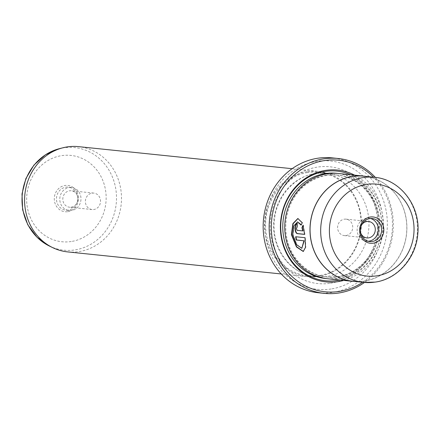 <?xml version="1.0" encoding="UTF-8"?>
<svg xmlns="http://www.w3.org/2000/svg" width="440" height="440" viewBox="0 0 440 440"><rect width="100%" height="100%" fill="white"/><g stroke="black" fill="none" stroke-linecap="round" stroke-linejoin="round"><path stroke-width="0.33" stroke-dasharray="2.2 1.65" d="M302.115 248.281L296.868 244.618L293.051 234.768L294.058 225.946L297.814 221.887M302.264 222.799L301.103 225.126M303.391 251.46L305.805 247.286L305.322 237.655L305.019 237.705M303.006 230.846L297.363 230.263L296.659 228.52L297.347 226.903L297.044 226.952M297.044 226.941L297.347 226.903A52.91 48.411 -84.1 0 1 297.528 223.514L297.231 223.559M331.084 288.981A64.488 59.004 -84.1 0 1 265.304 234.146A64.488 59.004 -84.1 0 1 316.773 161.376A64.488 59.004 -84.1 0 1 382.558 216.211A64.488 59.004 -84.1 0 1 331.084 288.981M318.291 292.749A67.793 62.029 95.9 0 0 332.777 292.391A67.793 62.029 95.9 0 0 387.349 223.779A67.793 62.029 95.9 0 0 332.222 157.883M370.568 218.504A11.572 10.588 95.9 0 0 368.924 218.191A11.572 10.588 95.9 0 0 366.449 218.251A11.572 10.588 95.9 0 0 357.132 229.966A11.572 10.588 95.9 0 0 366.548 241.214A11.572 10.588 95.9 0 0 368.22 241.241M346.088 235.549A8.267 7.563 95.9 0 0 352.737 227.183A8.267 7.563 95.9 0 0 346.016 219.148A8.267 7.563 95.9 0 0 344.25 219.191A8.267 7.563 95.9 0 0 337.596 227.557A8.267 7.563 95.9 0 0 344.317 235.593A8.267 7.563 95.9 0 0 346.088 235.549M353.018 281.287A52.828 48.334 95.9 0 0 364.304 281.006A52.828 48.334 95.9 0 0 406.824 227.541A52.828 48.334 95.9 0 0 363.869 176.198M327.019 175.368A51.26 46.898 95.9 0 0 285.758 227.249A51.26 46.898 95.9 0 0 327.437 277.068A51.26 46.898 95.9 0 0 338.393 276.798A51.26 46.898 95.9 0 0 379.654 224.923A51.26 46.898 95.9 0 0 337.97 175.098A51.26 46.898 95.9 0 0 327.019 175.368M327.784 278.768A52.91 48.411 95.9 0 0 339.091 278.487A52.91 48.411 95.9 0 0 381.684 224.939A52.91 48.411 95.9 0 0 338.657 173.509M343.745 280.418A56.215 51.436 95.9 0 0 383.059 231.286A56.215 51.436 95.9 0 0 354.618 175.153M339.911 280.022A55.138 50.446 95.9 0 0 381.409 231.115A55.138 50.446 95.9 0 0 350.779 174.757M67.876 211.668A13.228 12.106 95.9 0 0 78.43 196.74A13.228 12.106 95.9 0 0 64.939 185.493A13.228 12.106 95.9 0 0 54.379 200.42A13.228 12.106 95.9 0 0 67.876 211.668M65.785 187.198A11.572 10.588 -84.1 0 1 68.255 187.138A11.572 10.588 -84.1 0 1 77.671 198.385A11.572 10.588 -84.1 0 1 68.354 210.1A11.572 10.588 -84.1 0 1 65.879 210.161A11.572 10.588 -84.1 0 1 56.469 198.913A11.572 10.588 -84.1 0 1 65.785 187.198M71.302 207.174A8.267 7.563 95.9 0 0 77.957 198.803A8.267 7.563 95.9 0 0 71.236 190.768A8.267 7.563 95.9 0 0 69.471 190.812A8.267 7.563 95.9 0 0 62.816 199.177A8.267 7.563 95.9 0 0 69.537 207.213A8.267 7.563 95.9 0 0 71.302 207.174M92.037 193.144A8.267 7.563 -84.1 0 1 93.803 193.1A8.267 7.563 -84.1 0 1 100.524 201.135A8.267 7.563 -84.1 0 1 93.868 209.501A8.267 7.563 -84.1 0 1 92.103 209.545A8.267 7.563 -84.1 0 1 85.382 201.509A8.267 7.563 -84.1 0 1 92.037 193.144M69.102 187.539A11.572 10.588 -84.1 0 1 71.577 187.479A11.572 10.588 -84.1 0 1 80.988 198.732A11.572 10.588 -84.1 0 1 71.671 210.441A11.572 10.588 -84.1 0 1 69.196 210.507A11.572 10.588 -84.1 0 1 59.785 199.254A11.572 10.588 -84.1 0 1 69.102 187.539M67.606 251.895A52.91 48.411 95.9 0 0 78.914 251.62A52.91 48.411 95.9 0 0 121.501 198.066A52.91 48.411 95.9 0 0 78.48 146.636M307.527 172.546A52.085 47.658 95.9 0 0 265.606 225.264A52.085 47.658 95.9 0 0 307.956 275.891A52.085 47.658 95.9 0 0 319.088 275.616A52.085 47.658 95.9 0 0 361.014 222.899A52.085 47.658 95.9 0 0 318.659 172.271A52.085 47.658 95.9 0 0 307.527 172.546M307.104 171.694A52.91 48.411 95.9 0 0 264.517 225.247A52.91 48.411 95.9 0 0 307.543 276.678A52.91 48.411 95.9 0 0 318.852 276.397A52.91 48.411 95.9 0 0 361.438 222.844A52.91 48.411 95.9 0 0 318.411 171.413A52.91 48.411 95.9 0 0 307.104 171.694M355.751 281.572A52.91 48.411 95.9 0 0 364.315 281.094A52.91 48.411 95.9 0 0 406.89 229.042A52.91 48.411 95.9 0 0 366.603 176.479M375.337 177.386A67.793 62.029 -84.1 0 1 364.48 282.464M362.687 282.288A66.138 60.517 95.9 0 0 373.538 177.194M360.784 233.112A8.267 7.563 -84.1 0 1 361.625 224.939M304.607 234.322L304.915 234.355L303.309 225.258L303.105 225.693M303.309 225.258L303.012 225.308M304.915 234.355L304.618 234.399M297.528 223.514L297.022 223.564M302.566 222.75L297.864 218.499M305.322 237.655L295.658 236.737M326.205 175.285A51.26 46.898 95.9 0 0 284.95 227.161A51.26 46.898 95.9 0 0 326.629 276.986A51.26 46.898 95.9 0 0 337.579 276.716A51.26 46.898 95.9 0 0 378.84 224.835A51.26 46.898 95.9 0 0 337.161 175.016A51.26 46.898 95.9 0 0 326.205 175.285M326.788 278.652A52.91 48.411 95.9 0 0 337.101 278.284A52.91 48.411 95.9 0 0 379.693 225.275A52.91 48.411 95.9 0 0 337.661 173.415M49.275 245.971A51.59 47.201 95.9 0 0 74.987 249.915A51.59 47.201 95.9 0 0 116.16 191.703A51.59 47.201 95.9 0 0 63.536 147.835A51.59 47.201 95.9 0 0 59.323 148.693M71.22 241.522A43.401 39.71 -84.1 0 1 26.945 204.617A43.401 39.71 -84.1 0 1 61.589 155.639A43.401 39.71 -84.1 0 1 105.864 192.544A43.401 39.71 -84.1 0 1 71.22 241.522M315.491 173.371A52.085 47.658 95.9 0 0 273.57 226.083A52.085 47.658 95.9 0 0 315.92 276.711A52.085 47.658 95.9 0 0 327.052 276.436A52.085 47.658 95.9 0 0 368.979 223.724A52.085 47.658 95.9 0 0 326.623 173.096A52.085 47.658 95.9 0 0 315.491 173.371M330.445 283.256A58.696 53.708 95.9 0 0 377.295 217.014A58.696 53.708 95.9 0 0 317.416 167.101A58.696 53.708 95.9 0 0 270.562 233.343A58.696 53.708 95.9 0 0 330.445 283.256M374.49 177.293A52.828 48.334 -84.1 0 1 417.445 228.641A52.828 48.334 -84.1 0 1 374.924 282.106M297.363 230.263L297.061 230.313M303.545 251.444L303.243 251.488M368.924 218.191L372.24 218.532M346.016 219.148L368.583 221.48M337.97 175.098L337.161 175.016C362.032 176.858 381.887 203.599 378.4 230.863C376.365 253.907 358.435 273.928 337.513 276.716L327.437 277.068M93.803 193.1L71.236 190.768M71.577 187.479L68.255 187.138M307.956 275.891L315.92 276.711C291.104 274.929 270.903 247.924 274.434 220.028C276.507 196.444 294.8 176.121 315.761 173.365L326.623 173.096L318.659 172.271M281.248 273.961L307.543 276.678M292.122 168.702L318.411 171.413M69.196 210.507L65.879 210.161M92.103 209.545L69.537 207.213M344.317 235.593L366.883 237.924M366.548 241.214L369.864 241.56"/><path stroke-width="0.66" d="M297.517 221.936L293.755 225.995L292.754 234.812L296.571 244.668L301.812 248.325L303.914 240.801L296.257 240.009A52.91 48.411 -84.1 0 1 295.658 236.737L305.019 237.705L305.503 247.341L303.243 251.488L296.456 246.945L291.412 234.674L292.886 223.608L297.864 218.499L302.264 222.799L301.103 225.126L297.517 221.936L301.224 224.67M298.018 218.482L293.128 223.696L291.709 234.63L296.648 246.763L303.391 251.46M297.044 226.952L296.357 228.564L297.061 230.313L302.709 230.896L301.95 227.618L303.012 225.308L304.618 234.399L297.27 233.64C295.972 233.222 295.224 231.484 295.014 228.426C295.191 225.374 295.928 223.751 297.231 223.559A52.91 48.411 95.9 0 0 297.044 226.952L297.044 226.941M297.528 223.514C296.23 223.707 295.493 225.33 295.317 228.382C295.52 231.435 296.274 233.173 297.572 233.596L304.607 234.322M373.538 177.194A66.138 60.517 95.9 0 0 324.555 160.562A66.138 60.517 95.9 0 0 271.761 235.197A66.138 60.517 95.9 0 0 339.235 291.44A66.138 60.517 95.9 0 0 362.687 282.288M364.48 282.464A67.793 62.029 -84.1 0 1 338.75 293.007A67.793 62.029 -84.1 0 1 324.264 293.365A67.793 62.029 -84.1 0 1 269.137 227.469A67.793 62.029 -84.1 0 1 323.708 158.857A67.793 62.029 -84.1 0 1 338.195 158.499A67.793 62.029 -84.1 0 1 375.337 177.386M338.195 158.499L332.222 157.883A67.793 62.029 95.9 0 0 317.735 158.24A67.793 62.029 95.9 0 0 263.164 226.853A67.793 62.029 95.9 0 0 318.291 292.749L324.264 293.365M370.249 217.025A13.228 12.106 -84.1 0 1 383.741 228.272A13.228 12.106 -84.1 0 1 373.186 243.199A13.228 12.106 -84.1 0 1 359.689 231.952A13.228 12.106 -84.1 0 1 370.249 217.025M372.339 241.494A11.572 10.588 95.9 0 0 381.656 229.785A11.572 10.588 95.9 0 0 372.24 218.532A11.572 10.588 95.9 0 0 369.771 218.592A11.572 10.588 95.9 0 0 360.454 230.307A11.572 10.588 95.9 0 0 369.864 241.56A11.572 10.588 95.9 0 0 372.339 241.494M368.22 241.241A11.572 10.588 95.9 0 0 369.017 241.153A11.572 10.588 95.9 0 0 378.307 230.351A11.572 10.588 95.9 0 0 370.568 218.504M361.625 224.939A8.267 7.563 -84.1 0 1 366.817 221.524A8.267 7.563 -84.1 0 1 368.583 221.48A8.267 7.563 -84.1 0 1 375.304 229.515A8.267 7.563 -84.1 0 1 368.654 237.881A8.267 7.563 -84.1 0 1 366.883 237.924A8.267 7.563 -84.1 0 1 360.784 233.112M352.577 176.473A52.828 48.334 95.9 0 0 310.057 229.939A52.828 48.334 95.9 0 0 353.018 281.287L363.632 282.387A52.828 48.334 -84.1 0 1 320.678 231.039A52.828 48.334 -84.1 0 1 363.198 177.573A52.828 48.334 -84.1 0 1 374.49 177.293L363.869 176.198A52.828 48.334 95.9 0 0 352.577 176.473M366.603 176.479A52.91 48.411 95.9 0 0 363.88 176.11L338.657 173.509A52.91 48.411 95.9 0 0 327.349 173.789A52.91 48.411 95.9 0 0 284.763 227.337A52.91 48.411 95.9 0 0 327.784 278.768L353.007 281.375A52.91 48.411 95.9 0 0 355.751 281.572M354.618 175.153A56.215 51.436 95.9 0 0 325.655 170.379A56.215 51.436 95.9 0 0 280.781 233.822A56.215 51.436 95.9 0 0 338.135 281.622A56.215 51.436 95.9 0 0 343.745 280.418M350.779 174.757A55.138 50.446 95.9 0 0 325.111 171.38A55.138 50.446 95.9 0 0 281.1 233.602A55.138 50.446 95.9 0 0 337.348 280.484A55.138 50.446 95.9 0 0 339.911 280.022M292.122 168.702L78.48 146.636A52.91 48.411 95.9 0 0 67.172 146.916A52.91 48.411 95.9 0 0 62.849 147.796A52.91 48.411 95.9 0 0 24.888 194.293A52.91 48.411 95.9 0 0 52.547 247.566A52.91 48.411 95.9 0 0 67.606 251.895L281.248 273.961M363.88 176.11A52.91 48.411 95.9 0 0 352.572 176.391A52.91 48.411 95.9 0 0 309.98 229.944A52.91 48.411 95.9 0 0 353.007 281.375M303.309 225.258L302.252 227.568L303.006 230.846L302.709 230.896M302.252 227.568L301.95 227.618M295.972 236.77A52.91 48.411 95.9 0 0 296.555 239.965L296.257 240.009M296.555 239.965L303.914 240.801M304.216 240.757L301.812 248.325M297.572 233.596L297.27 233.64M366.586 184.393A46.211 42.284 95.9 0 0 329.703 236.539A46.211 42.284 95.9 0 0 376.844 275.836A46.211 42.284 95.9 0 0 413.732 223.685A46.211 42.284 95.9 0 0 366.586 184.393M374.924 282.106A52.828 48.334 -84.1 0 1 363.632 282.387L375.188 282.101C397.667 279.076 416.306 257.587 417.819 233.536C420.662 206.124 400.312 179.306 374.49 177.293M337.661 173.415A52.91 48.411 95.9 0 0 325.358 173.58A52.91 48.411 95.9 0 0 282.772 227.678A52.91 48.411 95.9 0 0 326.788 278.652M49.275 245.971L36.922 237.171L27.77 224.73L22.649 209.869L22 193.996L25.878 178.585L33.93 165.083L45.436 154.781L59.323 148.693A51.59 47.201 95.9 0 0 22.308 194.024A51.59 47.201 95.9 0 0 49.275 245.971L52.547 247.566M59.323 148.693L62.849 147.796"/></g></svg>
